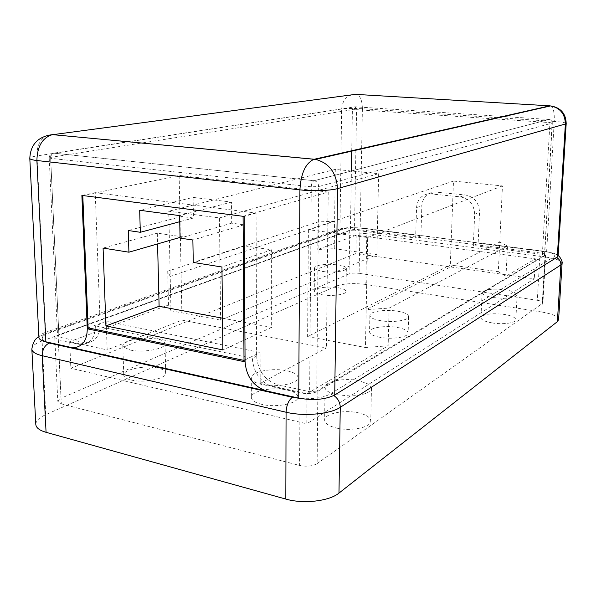 <?xml version="1.0" encoding="UTF-8"?>
<svg xmlns="http://www.w3.org/2000/svg" width="596" height="596" viewBox="0 0 596 596"><rect width="100%" height="100%" fill="white"/><g stroke="black" fill="none" stroke-linecap="round" stroke-linejoin="round"><path stroke-width="0.45" stroke-dasharray="2.98 2.23" d="M420.903 235.837L360.193 228.082L362.398 108.74L554.243 121.428L546.621 251.907L478.156 243.161L479.512 212.183C479.013 202.61 474.312 196.881 465.416 194.989L433.925 191.934C426.647 193.208 422.624 197.79 421.856 205.687L420.903 235.837L415.635 238.042L416.559 207.602C417.327 199.63 421.372 195.004 428.703 193.73L460.44 196.844C469.402 198.759 474.14 204.555 474.662 214.225L473.321 245.5L542.353 254.425L549.944 122.59L356.579 109.671L355.879 149.812M355.872 150.214L354.493 230.138L415.635 238.042M354.493 230.138L350.418 230.324L351.387 170.992M351.722 150.758L352.392 109.724L50.593 157.411L58.877 335.175L350.418 230.324M58.877 335.175L57.574 336.204L58.989 337.068L83.596 342.432L87.858 342.678C95.896 341.121 99.994 334.93 100.173 324.105L95.233 192.65L256.071 213.055L256.593 356.155C257.874 370.988 264.989 380.531 277.93 384.793L309.629 391.706L316.737 391.095L318.696 186.563L552.134 123.096L544.453 255.475L316.737 391.095M38.934 337.56C38.971 335.667 41.221 333.924 45.691 332.315L36.967 155.929L341.65 109.001L339.951 228.968L45.691 332.315M339.951 228.968C345.144 227.516 351.886 227.218 360.193 228.082M473.321 245.5L478.156 243.161M546.621 251.907C553.908 252.935 557.737 254.328 558.109 256.086M544.453 255.475L542.353 254.425M256.071 213.055L244.181 216.452M95.233 192.65L81.883 195.421M379.98 337.329C373.26 335.988 369.781 334.17 369.55 331.86C369.207 327.681 385.426 325.185 397.398 327.457C404.259 328.761 407.843 330.609 408.126 332.993C408.595 337.105 392.101 339.72 379.98 337.329M380.375 320.633C373.618 319.352 370.123 317.616 369.892 315.418C369.55 311.44 385.821 309.071 397.83 311.239C404.729 312.49 408.32 314.248 408.61 316.521C409.087 320.439 392.533 322.92 380.375 320.633M261.793 404.364C255.073 402.695 251.594 400.393 251.37 397.457C250.76 390.998 272.7 386.58 287.056 390.037C293.999 391.661 297.605 394.001 297.888 397.063C298.708 403.38 276.365 408.044 261.793 404.364M261.741 384.465C254.991 382.87 251.505 380.673 251.274 377.871C250.67 371.703 272.7 367.509 287.116 370.809C294.089 372.366 297.709 374.601 298 377.521C298.827 383.548 276.38 387.989 261.741 384.465M493.205 297.575L503.657 298.313C512.009 298.075 516.501 296.86 517.149 294.662L513.879 291.794L505.773 289.775C492.393 288.382 484.496 289.365 482.082 292.733C482.35 294.752 486.06 296.368 493.205 297.575M491.998 322.898C502.815 324.805 516.106 322.995 515.831 319.717C515.503 317.467 511.733 315.701 504.536 314.435C491.231 312.945 483.371 314.017 480.957 317.668C481.225 319.851 484.906 321.594 491.998 322.898M336.77 394.731L350.411 395.982C363.329 395.349 370.347 392.757 371.464 388.22L368.768 384.278L359.284 380.755C344.89 377.521 324.559 381.328 325.021 387.385C325.26 390.492 329.178 392.943 336.77 394.731M336.308 428.002C350.806 431.683 371.382 427.339 370.757 420.94C370.451 417.446 366.421 414.764 358.673 412.901C344.384 409.437 324.194 413.572 324.649 420.091C324.887 423.443 328.776 426.08 336.308 428.002M130.263 350.023C143.137 353.115 166.038 348.757 165.018 343.601C164.809 341.597 162.224 340.055 157.255 338.982L145.968 338.036L123.528 347.066L130.263 350.023M131.202 380.017C144.001 383.34 166.738 378.609 165.71 373.036C165.502 370.876 162.924 369.215 157.985 368.06C145.379 364.923 122.977 369.416 123.774 375.13C123.961 377.208 126.434 378.84 131.202 380.017M322.354 271.404C332.367 273.072 346.82 271.195 346.35 268.364C346.134 266.874 343.438 265.719 338.26 264.892L329.23 264.304C320.253 264.542 315.329 265.771 314.472 267.976L315.969 269.638L322.354 271.404M322.108 294.774C332.069 296.562 346.447 294.521 345.985 291.451C345.777 289.842 343.095 288.591 337.947 287.704C328.091 285.991 313.898 287.957 314.263 291.072C314.442 292.636 317.057 293.873 322.108 294.774M88.111 327.86L106.14 321.304L260.109 352.489L260.199 383.459L307.007 393.725L306.784 423.786L534.292 278.786L355.894 253.576L145.968 338.036C132.118 338.677 124.4 341.158 122.806 345.486L123.528 347.066L70.857 368.261L306.784 423.786M106.14 321.304L107.176 349.889L69.68 341.664L70.857 368.261M260.199 383.459L326.422 348.004L182.011 320.112L107.176 349.889M307.007 393.725L388.16 345.799L365.445 347.505L366.205 309.6L499.746 242.036L498.308 271.709L450.3 264.967L307.603 336.576L365.445 347.505M498.308 271.709L505.989 276.209L535.409 258.828L356.214 235.219L317.81 249.486L334.244 248.681L334.602 221.235L170.203 276.402L170.963 310.754L220.617 320.134L376.858 254.663L334.244 248.681M170.963 310.754L168.489 304.958L69.68 341.664M256.593 356.155L252.324 358.263C253.62 373.178 260.765 382.788 273.758 387.095L300.019 392.868C307.201 394.098 313.146 393.591 317.854 391.341L545.69 255.036C545.519 254.172 543.627 253.479 540.021 252.965L537.324 300.302L359.127 273.348L359.932 229.788C355.738 229.348 352.348 229.497 349.755 230.235L58.05 334.997L54.772 337.589L58.319 339.75L78.784 344.25L83.06 344.503C91.106 342.946 95.218 336.733 95.375 325.848L100.173 324.105M349.755 230.235L349.047 273.907C351.61 273.028 354.97 272.841 359.127 273.348M349.047 273.907L61.008 398.262L58.05 334.997M58.319 339.75L61.313 403.85L57.797 401.317L61.008 398.262M61.313 403.85L299.594 465.439L300.019 392.868M317.854 391.341L317.139 463.606C312.505 466.251 306.657 466.862 299.594 465.439M317.139 463.606L542.472 303.379L545.251 255.58M537.324 300.302C540.885 300.898 542.747 301.71 542.911 302.738L542.472 303.379M541.734 311.999L365.825 284.471L366.838 233.736L544.93 256.943L541.734 311.999C552.447 313.846 558.065 316.409 558.601 319.687M335.921 286.222L45.803 414.637L42.093 340.942L336.613 235.107L335.921 286.222C343.609 283.502 353.577 282.921 365.825 284.471M540.021 252.965L359.932 229.788M35.805 424.456C35.827 420.91 39.157 417.64 45.803 414.637M252.324 358.263L95.375 325.848M356.214 235.219L355.894 253.576M535.409 258.828L534.292 278.786M219.447 217.927L378.654 173.689L335.28 169.406L334.602 221.235L318.07 221.928L167.722 271.21L170.203 276.402L168.765 211.222L219.447 217.927L220.617 320.134M318.07 221.928L317.81 249.486M168.489 304.958L167.722 271.21M505.989 276.209L507.501 246.066L499.746 242.036L502.45 185.915L453.489 181.08L450.3 264.967M453.489 181.08L308.4 229.684L367.657 237.513L366.205 309.6L389.106 308.11L507.501 246.066M389.106 308.11L388.16 345.799M378.654 173.689L376.858 254.663M308.4 229.684L307.603 336.576M335.28 169.406L168.765 211.222M367.657 237.513L502.45 185.915M243.086 216.311L328.232 192.054L179.15 175.492L82.792 195.54M179.15 175.492L182.011 320.112M328.232 192.054L326.422 348.004M245.068 359.865L260.109 352.489M222.524 318.197L271.642 327.42L271.612 249.806L244.107 245.805L243.98 224.804L231.688 223.157L231.501 202.104L193.111 197.403L139.688 210.269M231.501 202.104L179.619 215.618M231.688 223.157L180.066 238.124M243.98 224.804L192.873 240.002M244.107 245.805L193.26 262.441M271.612 249.806L221.958 267.015M271.642 327.42L222.874 349.926M193.111 197.403L193.462 218.024L181.84 216.467L182.234 236.783L157.307 233.155L157.575 243.913M157.307 233.155L103.086 248.078M182.234 236.783L180.052 237.417M181.84 216.467L128.252 230.525M193.462 218.024L179.746 221.705M83.596 342.432L78.784 344.25M58.989 337.068L50.66 158.327L311.268 186.801L309.629 391.706M277.93 384.793L273.758 387.095M549.043 119.483L314.092 180.715L53.819 153.157L355.156 106.803L549.043 119.483C549.698 119.513 549.996 120.548 549.944 122.59L552.134 123.096C552.06 121.04 551.039 119.833 549.08 119.483L549.043 119.483M352.392 109.724L356.579 109.671L355.156 106.803C353.51 106.885 352.586 107.861 352.392 109.724M50.593 157.411C50.667 154.64 51.748 153.217 53.819 153.157L53.796 153.165C50.898 153.515 49.371 155.094 49.207 157.903L50.593 157.411M544.632 255.259L552.306 122.999C552.224 120.943 551.151 119.774 549.08 119.483L314.144 180.722C316.938 181.37 318.45 183.315 318.696 186.563L311.268 186.801C311.462 183.523 312.401 181.497 314.077 180.722L53.796 153.165C51.777 153.768 50.734 155.489 50.66 158.327L49.207 157.903L57.574 336.204M566.193 123.499C565.746 122.657 561.76 121.971 554.243 121.428C554.571 112.83 553.446 107.66 550.883 105.924M362.398 108.74C353.882 108.271 346.961 108.36 341.65 109.001C342.566 99.718 347.14 94.846 355.365 94.369C359.813 94.734 362.159 99.525 362.398 108.74M47.01 135.441C40.17 138.905 36.825 145.737 36.967 155.929C32.273 156.674 29.889 157.493 29.8 158.402M416.559 207.602L421.856 205.687M474.662 214.225L479.512 212.183M460.44 196.844L465.416 194.989M431.288 193.752L436.488 191.957M300.585 398.5C313.332 399.298 323.203 397.8 330.199 394.016L554.064 256.72C556.344 254.537 552.648 252.711 542.963 251.251L363.821 228.372C355.082 227.463 347.99 227.776 342.551 229.304L48.969 333.03C41.482 335.906 40.014 338.722 44.573 341.493M342.551 229.304L341.195 229.304C338.372 229.914 336.844 231.851 336.613 235.107C344.376 232.88 354.456 232.418 366.838 233.736C366.771 230.227 365.907 228.41 364.231 228.275L543.269 251.132C544.506 251.199 545.057 253.136 544.93 256.943C555.792 258.493 561.507 260.631 562.088 263.35M31.841 349.114C31.893 346.157 35.313 343.43 42.093 340.942C42.085 336.248 43.813 333.566 47.27 332.918L341.195 229.304C350.806 226.979 356.222 227.702 364.231 228.275L363.821 228.372M48.969 333.03L47.27 332.918L38.904 336.889M558.132 255.706C555.666 254.626 557.543 253.591 543.269 251.132L542.963 251.251M556.634 257.546L554.064 256.72M333.812 395.528L330.199 394.016M87.858 342.678L83.06 344.503M428.703 193.73L433.925 191.934M369.892 315.418L369.55 331.86M251.274 377.871L251.37 397.457M517.149 294.662L515.831 319.717M371.464 388.22L370.757 420.94M165.018 343.601L165.71 373.036M346.35 268.364L345.985 291.451M545.69 255.036L542.911 302.738M54.772 337.589L57.797 401.317M314.472 267.976L314.263 291.072M122.806 345.486L123.774 375.13M325.021 387.385L324.649 420.091M482.082 292.733L480.957 317.668M298 377.521L297.888 397.063M408.61 316.521L408.126 332.993"/><path stroke-width="0.89" d="M45.87 341.813L70.641 347.326L74.932 347.595C83.015 346.045 87.128 339.78 87.269 328.798L81.883 195.421L244.181 216.452L245.075 361.839C246.409 376.895 253.613 386.61 266.695 390.991L298.738 398.128L299.915 189.856L36.892 160.518L45.87 341.813C41.422 340.778 39.112 339.355 38.934 337.56L29.8 158.402C29.934 159.274 32.296 159.981 36.892 160.518C37.243 146.348 42.428 137.721 52.441 134.629L314.278 159.244L549.825 105.827L355.365 94.369L47.01 135.441M334.728 394.999L557.282 257.137L565.373 123.99L337.53 188.604L334.728 394.999C325.364 399.618 313.369 400.661 298.738 398.128M550.883 105.924L550.682 105.902C560.173 107.906 565.075 113.94 565.373 123.99L566.193 123.499L558.109 256.086L557.282 257.137M46.071 432.316L285.827 499.075L286.073 412.231L42.204 355.708L46.071 432.316C39.522 430.401 36.095 427.786 35.805 424.456L31.841 349.114C32.102 351.893 35.559 354.091 42.204 355.708C42.376 349.532 44.722 345.315 49.252 343.058L292.442 397.286L300.585 398.5M338.982 493.093L557.387 321.624L560.881 264.944L340.256 407.344L338.982 493.093C329.335 501.184 303.304 504.216 285.827 499.075M70.641 347.326L266.695 390.991C253.613 386.61 246.409 376.895 245.075 361.839L87.269 328.798C87.128 339.78 83.015 346.045 74.932 347.595L70.641 347.326M558.132 255.706C559.502 255.49 563.16 262.694 562.088 263.35L558.601 319.687L557.387 321.624M89.221 328.091L87.269 328.798L89.221 328.091M244.002 360.386L88.111 327.86L82.792 195.54L243.086 216.311L244.002 360.386L245.068 359.865M139.688 210.269L140.313 232.291L128.252 230.525L128.922 252.197L103.086 248.078L105.917 325.915L222.874 349.926L221.958 267.015L193.26 262.441L192.873 240.002L180.066 238.124L179.619 215.618L139.688 210.269M157.575 243.913L159.11 306.292L222.524 318.197M159.11 306.292L105.917 325.915M180.052 237.417L128.922 252.197M179.746 221.705L140.313 232.291M351.387 170.992L351.722 150.758M355.879 149.812L355.872 150.214M566.193 123.499C565.857 113.501 560.687 107.638 550.682 105.902L315.493 159.4L313.846 159.356C305.517 163.267 300.876 173.436 299.915 189.856C312.364 191.316 330.638 190.69 337.53 188.604C336.42 172.698 329.081 162.961 315.493 159.4L52.441 134.629C38.062 136.544 30.515 144.463 29.8 158.402M44.573 341.493L49.252 343.058M562.088 263.35L560.881 264.944C560.91 261.704 559.495 259.238 556.634 257.546M333.812 395.528C337.947 398.419 340.092 402.36 340.256 407.344C330.445 414.108 303.893 416.597 286.073 412.231C286.49 405.176 288.613 400.192 292.442 397.286M38.904 336.889C35.238 338.364 32.884 342.439 31.841 349.114"/></g></svg>
